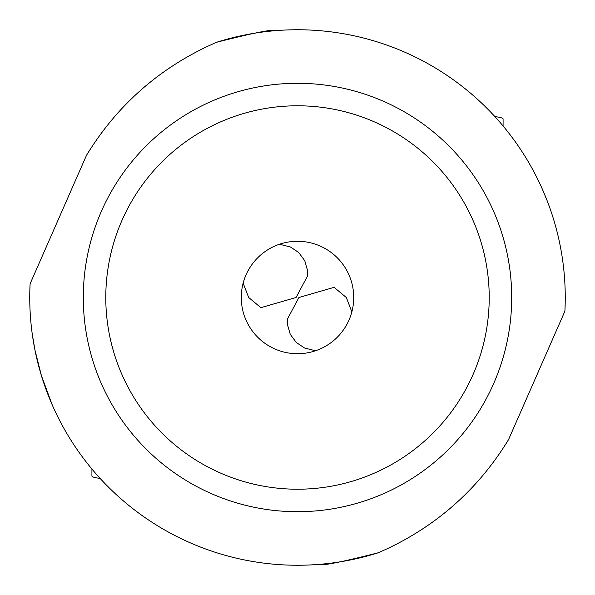<?xml version="1.0" encoding="UTF-8"?>
<svg xmlns="http://www.w3.org/2000/svg" width="595" height="595" viewBox="0 0 595 595"><rect width="100%" height="100%" fill="white"/><g stroke="black" fill="none" stroke-linecap="round" stroke-linejoin="round"><path stroke-width="0.89" d="M29.884 288.947L30.1 283.808A267.75 267.75 0 0 0 378.494 552.703C341.017 562.238 321.33 566.12 319.448 564.35M32.175 333.453L34.964 350.061L41.367 375.512L52.226 404.89M378.494 552.703L386.914 548.888C438.403 524.522 478.945 488.101 508.539 439.623L564.9 311.192A267.75 267.75 0 0 0 216.506 42.297C253.983 32.762 273.67 28.88 275.552 30.65M565.116 306.053L564.9 311.192M547.058 200.485L542.32 189.084M216.506 42.297L208.079 46.113C156.597 70.478 116.055 106.899 86.461 155.377L30.1 283.808M279.471 244.248L290.449 246.984L298.712 252.518L304.752 260.699L307.496 270.316L307.489 276.058L296.079 297.5L260.878 307.66L248.695 297.5L243.139 283.168L244.456 278.869M353.72 297.5A56.22 56.22 0 0 0 297.5 241.28A56.22 56.22 0 0 0 241.28 297.5A56.22 56.22 0 0 0 297.5 353.72A56.22 56.22 0 0 0 353.72 297.5M315.529 350.753L304.551 348.016L296.288 342.482L290.248 334.301L287.504 324.684L287.511 318.942L298.921 297.5L334.122 287.34L346.305 297.5L351.861 311.832L350.544 316.131M105.784 297.5A191.716 191.716 0 0 1 297.5 105.784A191.716 191.716 0 0 1 489.216 297.5A191.716 191.716 0 0 1 297.5 489.216A191.716 191.716 0 0 1 105.784 297.5M511.707 297.5A214.207 214.207 0 0 1 297.5 511.707A214.207 214.207 0 0 1 83.293 297.5A214.207 214.207 0 0 1 297.5 83.293A214.207 214.207 0 0 1 511.707 297.5M91.92 469.038L91.92 476.082A33.736 3.525 0 0 0 100.086 478.38M503.08 125.962L503.08 118.918A33.736 3.525 180 0 0 494.914 116.62"/></g></svg>
